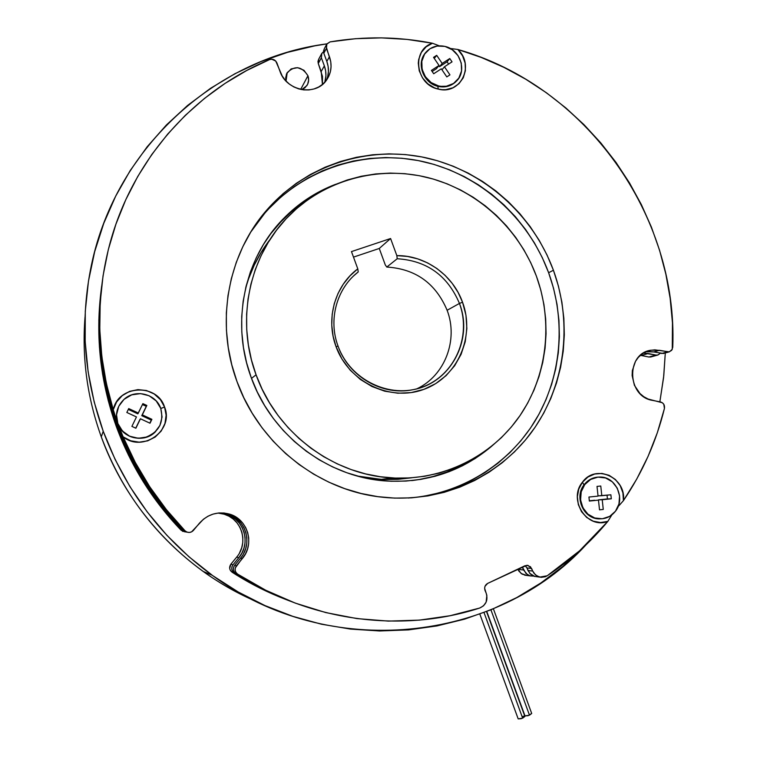 <?xml version="1.0" encoding="UTF-8"?>
<svg xmlns="http://www.w3.org/2000/svg" width="757" height="757" viewBox="0 0 757 757"><rect width="100%" height="100%" fill="white"/><g stroke="black" fill="none" stroke-linecap="round" stroke-linejoin="round"><path stroke-width="1.14" d="M490.375 447.311C460.881 471.639 426.513 482.881 387.272 481.045C328.339 477.913 271.754 435.549 251.192 377.535L257.238 391.899L264.666 405.61L273.381 418.526L283.298 430.515L294.312 441.454L306.292 451.238L319.123 459.764L332.673 466.946L346.791 472.737L361.326 477.061L376.144 479.91L391.076 481.244L405.989 481.064L420.722 479.399L435.143 476.257L449.109 471.696L462.489 465.763L475.169 458.524L490.375 447.311M411.666 480.6C432.37 478.14 451.541 471.668 469.179 461.193L460.37 466.038L447.056 471.942L433.155 476.484L418.81 479.607M335.483 184.33L316.104 193.432L303.661 201.315L292.051 210.455L281.405 220.779L271.82 232.181L263.398 244.568L256.254 257.806L250.453 271.772L246.063 286.335L243.129 301.333L241.71 316.625L241.805 332.058L243.432 347.454L246.574 362.669L251.192 377.535C230.753 322.917 244.057 258.913 282.844 219.256C297.936 203.671 315.48 192.023 335.483 184.339M280.251 222.426L290.849 212.159L302.393 203.056L312.896 196.29C301.409 203.018 291 211.222 281.68 220.902L270.713 233.762M338.048 346.129C350.217 380.156 390.139 399.223 422.359 387.073C454.768 375.434 471.772 336.345 459.452 303.434L462.536 302.213C475.368 336.477 457.682 377.194 423.929 389.344C390.366 402.014 348.731 382.153 336.061 346.687L338.048 346.129C328.055 319.709 336.742 288.322 358.222 271.943L353.822 275.728L358.222 271.943L357.787 268.839L349.914 275.908L343.262 284.206L338 293.517L334.272 303.623L332.181 314.269L331.774 325.179L333.08 336.08L336.061 346.687L342.003 359.111L350.207 370.173L360.332 379.427L371.971 386.515L384.66 391.17L397.898 393.214L411.155 392.59L423.929 389.344L435.72 383.61L446.1 375.623L454.673 365.716L461.127 354.257L465.243 341.7L466.861 328.51L465.952 315.186L462.536 302.213L459.452 303.434C447.614 275.548 426.872 260.645 397.217 258.743L396.848 255.629C425.302 255.213 452.847 274.914 462.536 302.213L458.08 292.401L452.203 283.364L445.059 275.311L436.798 268.432L427.62 262.916L417.741 258.875L407.408 256.424L396.848 255.629L390.584 238.521L351.475 251.598L357.787 268.839L351.475 251.598L390.584 238.521L379.266 248.466L385.304 264.969L379.266 248.466L353.491 257.115L379.266 248.466L390.584 238.521L396.848 255.629L397.217 258.743C426.872 260.645 447.614 275.548 459.452 303.434C473.768 339.609 450.519 383.449 412.679 389.751C382.427 396.119 348.655 376.617 338.048 346.129L336.061 346.687C325.519 318.848 334.916 285.758 357.787 268.839L358.222 271.943C336.742 288.322 328.055 319.709 338.048 346.129M447.122 310.266C458.496 339.789 444.993 375.586 416.937 388.786C444.993 375.586 458.496 339.789 447.122 310.266L459.452 303.434L447.122 310.266C435.663 283.26 415.555 268.858 386.799 267.051L397.217 258.743L386.799 267.051L385.304 264.969L386.799 267.051C415.555 268.858 435.663 283.26 447.122 310.266M251.494 378.377L256.074 374.81C235.569 320.05 249.167 255.838 288.36 216.436C324.393 179.683 378.746 165.253 427.979 177.621C477.213 190.206 518.734 228.33 536.429 276.22C553.386 322.785 547.15 376.361 519.378 416.501C491.444 456.462 442.959 480.657 392.675 477.96C333.638 475.292 276.674 432.976 256.074 374.81L251.494 378.377M270.249 239.184C258.998 253.727 250.804 270.003 245.656 288.01L248.656 278.623L254.22 265.215L261.08 252.507L269.151 240.612M381.112 479.38L357.313 476.021L369.217 478.206L383.562 479.493L397.889 479.332L411.553 477.809L381.112 479.38L392.675 477.96M536.429 276.22L540.839 290.215L543.942 304.541L545.683 319.066L546.071 333.657L545.078 348.192L542.722 362.546L539.012 376.57L533.969 390.158L527.648 403.169L520.087 415.479L511.344 426.986L501.503 437.555L490.64 447.103L478.859 455.515L466.255 462.707L452.941 468.611L439.051 473.144L424.705 476.257L410.048 477.913L395.22 478.074L380.364 476.74L365.631 473.91L351.172 469.586L337.13 463.823L323.655 456.67L310.89 448.182L298.968 438.435L288.02 427.544L278.15 415.612L269.483 402.752L262.092 389.107L256.074 374.81L251.475 360.02L248.353 344.88L246.725 329.56L246.621 314.212L248.031 298.987L250.936 284.064L255.298 269.577L261.07 255.677L268.177 242.505L276.532 230.185L286.07 218.839L296.659 208.572L308.203 199.479L320.571 191.644L333.648 185.124L347.283 179.977L361.363 176.239L375.737 173.94L390.262 173.088L404.815 173.675L419.255 175.69L433.439 179.106L447.255 183.885L460.568 189.96L473.257 197.284L485.218 205.781L496.355 215.357L506.556 225.946L515.735 237.424L523.825 249.715L530.742 262.679L536.429 276.22M117.78 423.598L117.837 423.485C114.903 413.88 117.165 405.667 124.631 398.835C136.052 388.767 156.122 394.151 160.758 408.392L156.216 400.936L149.11 395.741L140.509 393.602L131.709 394.851L124.063 399.317L118.726 406.329L116.54 414.817L117.837 423.485L122.426 430.998L129.608 436.193L138.257 438.284L147.057 436.969L154.665 432.446L159.926 425.434L162.064 416.993L160.758 408.392C164.155 422.87 158.715 432.654 144.426 437.726C131.936 439.543 123.069 434.792 117.837 423.485L117.78 423.598C123.013 434.887 131.86 439.637 144.35 437.82L150.567 435.417L155.81 431.358C145.107 443.422 122.738 438.946 117.78 423.598C115.925 418.271 116.029 412.981 118.111 407.73M128.718 408.581L138.342 413.038L142.884 403.632L146.839 405.468L142.307 414.883L151.892 419.331L150.018 423.22L140.433 418.772L135.881 428.225L131.898 426.39L136.459 416.937L126.835 412.48L128.718 408.581L138.342 413.038L137.84 413.852L128.311 409.433L137.84 413.852L142.884 403.632L146.839 405.468L146.271 406.329L142.439 404.55L146.271 406.329L146.839 405.468L141.767 415.669L146.271 406.329L141.767 415.669L142.307 414.883L151.892 419.331L151.286 420.088L141.767 415.669L151.286 420.088L151.892 419.331L150.018 423.22L140.433 418.772L135.881 428.225L131.898 426.39L136.459 416.937L126.835 412.48L128.718 408.581M149.82 423.125L151.286 420.088L149.82 423.125M135.749 428.159L139.913 419.539L135.749 428.159M456.973 80.526C452.005 85.957 445.731 87.907 438.142 86.383C444.851 87.793 450.652 86.345 455.534 82.03L456.973 80.526M438.54 85.91L438.142 86.383L446.393 86.222L453.519 83.469L458.837 78.094L461.552 70.912L461.259 63.011L458.004 55.592L452.279 49.763L444.946 46.414C460.549 49.574 467.485 71.707 455.951 81.557C451.068 85.872 445.258 87.329 438.54 85.91C423.485 82.948 416.095 62.008 426.446 51.694C431.471 46.622 437.631 44.862 444.946 46.414L437.111 46.054L429.957 48.741L424.582 54.097L421.819 61.308L422.094 69.256L425.377 76.731L431.149 82.579L438.54 85.91M452.033 61.856L444.454 66.777L449.942 74.867L446.8 76.902L441.312 68.811L433.695 73.751L431.414 70.401L439.041 65.471L433.543 57.362L436.694 55.337L442.183 63.437L449.772 58.526L452.033 61.856L444.454 66.777L441.974 69.786L444.454 66.777L449.942 74.867L446.8 76.902L441.312 68.811L433.695 73.751L431.414 70.401L439.041 65.471L436.411 68.717L432.143 71.48L436.411 68.717L439.041 65.471L433.543 57.362L436.694 55.337L434.263 58.421L436.694 55.337L442.183 63.437L439.533 66.692L438.861 65.698L439.533 66.692L442.183 63.437L449.772 58.526L447.075 61.809L439.533 66.692L447.075 61.809L449.772 58.526L452.033 61.856M425.16 53.264C416.047 63.929 423.712 83.507 438.142 86.383C423.712 83.507 416.047 63.929 425.16 53.264M448.608 64.08L447.075 61.809L448.608 64.08M600.055 518.867C584.054 519.832 573.607 497.283 584.196 484.622C574.298 496.535 582.776 517.779 597.822 518.763L600.055 518.867M584.754 484.584L584.196 484.622L584.754 484.584L581.215 491.785L580.572 499.932L582.909 507.777L587.877 514.117L594.718 517.977L602.364 518.772L609.65 516.388L615.469 511.212C611.022 516.776 605.335 519.302 598.399 518.763C583.335 517.779 574.847 496.507 584.754 484.584C588.832 479.493 594.037 476.976 600.348 477.033C615.999 476.863 625.689 498.759 615.469 511.212L618.952 504.02L619.576 495.92L617.248 488.133L612.328 481.831L605.543 477.96L597.926 477.109L590.63 479.436L584.754 484.584M599.516 509.839L598.475 500.122L589.362 501.058L588.937 497.037L598.049 496.109L597.018 486.401L600.774 486.022L601.806 495.721L610.88 494.794L611.306 498.797L602.231 499.734L603.263 509.442L599.516 509.839L598.475 500.122L589.362 501.058L588.937 497.037L598.049 496.109L597.018 486.401L600.774 486.022L601.806 495.721L598.03 495.873L610.88 494.794L611.306 498.797L607.436 498.929L607.038 495.192L607.436 498.929L611.306 498.797L598.418 499.857L607.436 498.929L598.418 499.857L602.231 499.734L603.263 509.442L599.516 509.839M598.049 477.099C592.438 477.544 587.82 480.052 584.196 484.622C587.82 480.052 592.438 477.544 598.049 477.099M589.334 500.793L594.69 500.245L589.334 500.793M101.429 287.963L99.451 315.385L100.066 343.016L103.274 370.57L109.065 397.794L117.392 424.431L129.731 453.481L145.051 481.083L163.152 506.906L183.8 530.629L186.336 531.793C189.013 533.004 191.37 532.54 193.432 530.392L199.479 523.134C207.825 514.069 217.846 511.07 229.56 514.126C247.823 519.16 255.014 544.075 242.354 558.543L240.537 558.098L234.642 565.299L233.563 567.372L233.402 569.69L234.206 571.847L235.815 573.475L242.202 577.033C314.524 622.33 403.727 632.663 479.683 608.041C486.051 605.089 488.218 600.14 486.183 593.195L484.963 590.29C484.149 587.252 485.048 584.953 487.669 583.401L485.01 586.287L484.622 588.284L486.855 595.371L486.126 602.137L483.515 605.818L479.683 608.041L450.008 615.734L419.425 620.125L388.284 621.1L356.954 618.592L325.822 612.593L295.287 603.111L265.745 590.242L237.584 574.09L235.947 572.443L235.143 570.258L235.304 567.911L245.429 553.954L247.558 548.872L248.665 543.488L248.722 538.009L247.709 532.654L245.684 527.601L242.704 523.059L238.89 519.198L234.386 516.16L229.371 514.069L224.025 513L218.546 513L213.152 514.079L208.052 516.179L203.434 519.236L191.568 531.868L189.278 532.464L186.951 532.076L185.011 530.78C158.639 503.377 138.011 472.065 123.126 436.855L117.808 423.655L117.392 424.431C132.172 464.543 154.314 499.951 183.8 530.629L185.011 530.78L166.37 509.612L149.735 486.76L135.276 462.432L123.126 436.855L117.751 423.674L113.257 409.745L106.33 383.364L101.826 356.538L99.773 329.503L100.189 302.526L103.047 275.822L108.308 249.64L115.916 224.204L125.766 199.744L137.774 176.438L151.788 154.494L167.694 134.074L185.314 115.338L204.485 98.419L225.037 83.421L246.782 70.458L269.53 59.604L271.687 59.197L275.728 61.043L282.247 76.079L285.389 80.365L289.278 84.018L293.763 86.894L298.674 88.881L303.812 89.913L308.979 89.932L313.975 88.966L318.612 87.036L322.709 84.226L326.116 80.649L328.708 76.438L330.374 71.754L331.064 66.777L330.752 61.696L326.097 46.272L326.683 44.237L330.043 41.89L355.648 38.692L381.386 37.878L407.058 39.411L432.446 43.244L439.287 45.836L432.446 43.244L426.087 46.868L421.346 52.432L418.706 59.377L418.28 63.143L419.236 70.798L422.529 77.943L427.819 83.838L434.546 87.878L438.237 89.071C415.593 84.822 411.202 49.65 432.446 43.244C398.504 36.573 364.372 36.118 330.043 41.89L326.873 43.934L326.409 48.42L329.446 56.709L326.825 61.421L328.112 66.361L328.424 71.385L327.743 76.315M618.838 505.827L623.408 500.67L618.838 505.827M539.656 577.108L547.216 575.774L579.625 550.765L607.833 521.384L611.874 514.892L607.833 521.384C587.224 529.692 567.693 499.667 582.426 482.218L583.978 484.906L582.426 482.218C595.466 463.407 626.541 477.563 623.408 500.67L622.926 492.854L620.172 485.559L615.413 479.512L609.139 475.32L601.985 473.428L594.652 474.024L587.905 477.052L582.426 482.218L578.783 489.003L577.364 496.715L578.31 504.55L581.527 511.713L586.694 517.457L593.261 521.194L600.556 522.548L607.833 521.384C590.413 542.409 570.21 560.54 547.216 575.774L545.295 576.758L541.075 577.345L536.997 576.02L533.789 573.03L530.458 566.756L526.834 565.299L487.669 583.401L524.913 565.763L528.026 565.413L531.603 568.46L532.71 571.071L528.008 570.523L530.515 574.118L534.205 576.304L539.656 577.108L535.521 574.96L532.71 571.071L528.008 570.523L526.91 567.93L529.824 573.409L534.887 576.493M649.09 351.494L653.717 351.948L659.498 350.302L668.98 351.929L671.639 350.359L672.746 347.321C678.111 215.527 586.41 85.976 457.843 49.47L450.197 48.467L457.843 49.47C475.216 65.263 460.464 95.42 438.237 89.071L437.811 86.298L438.237 89.071L442.022 89.657L445.807 89.638L452.96 87.774L458.988 83.677L463.275 77.782L465.394 70.675L465.139 63.077L462.536 55.772L457.843 49.47L481.291 57.456L503.954 67.392L525.708 79.192L546.393 92.751L565.876 107.967L584.054 124.725L600.784 142.903L615.98 162.367L629.54 182.995L641.378 204.627L651.417 227.138L659.593 250.359L665.857 274.157L670.163 298.353L672.462 322.794L672.273 349.356L669.311 351.863L654.833 349.848L650.206 350.368L645.797 351.844L641.775 354.219L638.302 357.418L635.502 361.316L632.35 370.561L632.123 375.557L634.413 385.332L640.015 393.583L643.81 396.715L648.068 399.015L662.375 402.762L663.804 404.314L664.438 408.449C656.253 441.596 642.579 472.34 623.408 500.67L636.741 479.067L648.068 456.376L657.313 432.777L664.438 408.449C664.873 405.118 663.567 402.951 660.511 401.948L652.619 400.406C626.957 396.725 625.679 353.377 651.029 350.198L659.498 350.302L653.717 351.948L663.435 353.491L653.717 351.948L646.043 351.731M113.257 409.745C118.139 384.906 157.201 383.051 164.553 406.992L160.806 408.515L164.553 406.992C174.347 430.09 142.95 453.017 123.126 436.855L130.715 440.792L139.174 442.173L147.643 440.867L155.242 437.016L161.213 431.026L164.96 423.504L166.114 415.215L164.553 406.992L160.446 399.677L154.21 393.99L146.451 390.517L137.963 389.609L129.598 391.369L122.218 395.637L116.578 401.976L113.257 409.745C96.499 354.295 95.278 299.252 109.614 244.625C131.992 160.2 193.527 91.256 269.53 59.604C272.861 58.649 275.321 59.775 276.92 62.963L279.976 71.328C286.354 91.152 315.745 96.546 326.522 80.119L326.513 80.119C331.339 73.032 332.314 65.225 329.446 56.709L326.825 61.421L323.816 53.217L326.825 61.421C329.106 67.912 328.964 74.205 326.399 80.28M553.424 270.249C573.106 324.242 565.072 386.581 531.509 432.304C497.794 477.828 439.789 503.755 381.235 497.084C318.148 490.356 259.131 443.81 236.979 381.528L243.811 397.718L252.176 413.171L262.007 427.724L273.192 441.217L285.616 453.538L299.129 464.533L313.597 474.119L328.86 482.181L344.757 488.653L361.127 493.488L377.79 496.649L394.586 498.106L411.344 497.86L427.894 495.93L444.085 492.362L459.745 487.186L474.734 480.468L488.927 472.302L502.184 462.764L514.391 451.967L525.443 440.016L535.256 427.024L543.734 413.133L550.822 398.456L556.452 383.156L560.596 367.353L563.227 351.201L564.315 334.84L563.861 318.423L561.883 302.09L558.392 285.985L553.424 270.249L547.027 255.014L539.249 240.423L530.165 226.608L519.851 213.673L508.392 201.759L495.882 190.953L482.436 181.368L468.167 173.098L453.197 166.218L437.65 160.796L421.677 156.907L405.421 154.579L389.022 153.86L372.633 154.769L356.405 157.305L340.508 161.468L325.094 167.221L310.304 174.526L296.299 183.326L283.222 193.555L271.214 205.119L260.399 217.912L250.898 231.812L242.827 246.687L236.26 262.395L231.292 278.775L227.971 295.665L226.343 312.887L226.438 330.27L228.254 347.624L231.784 364.77L236.979 381.528C215.158 322.993 227.535 254.74 266.748 210.086C306.178 164.666 369.028 145.098 426.513 157.91C484.026 170.94 532.928 214.751 553.424 270.249L548.626 272.719L553.424 270.249M408.231 498.03C460.682 494.302 508.335 464.628 535.048 420.996C561.524 377.175 566.359 321.46 548.626 272.719L553.547 288.294L557.001 304.238L558.95 320.41L559.395 336.666L558.306 352.866L555.704 368.858L551.588 384.499L546.005 399.658L538.975 414.183L530.572 427.942L520.854 440.792L509.896 452.629L497.803 463.322L484.669 472.765L470.617 480.846L455.761 487.489L440.252 492.618L424.223 496.157M525.774 566.245L526.91 567.93L531.603 568.46L526.91 567.93L525.093 565.678M324.28 48.77L323.504 51.088L323.816 53.217L326.409 48.42L323.816 53.217L324.28 48.77L326.456 44.701M183.8 530.629L187.651 532.303L183.8 530.629M222.407 513.047L227.696 514.098L232.664 516.17L237.121 519.17L240.887 522.992L243.839 527.487L245.845 532.483L246.848 537.792L246.791 543.204L245.694 548.532L243.584 553.566M240.537 558.098L242.354 558.543L236.392 565.82L234.642 565.299C232.636 568.422 233.024 571.147 235.815 573.475L263.682 589.457L290.328 601.219C273.003 594.576 256.358 586.306 240.395 576.389L235.815 573.475L237.584 574.09C234.765 571.734 234.367 568.98 236.392 565.82L234.642 565.299L240.537 558.098C253.075 543.791 245.959 519.141 227.885 514.154L219.691 512.915M269.151 208.374L281.046 196.924L293.99 186.799L307.853 178.075L322.491 170.827L337.764 165.121L353.51 160.995L369.567 158.478L385.796 157.57L402.043 158.27L418.148 160.56L433.969 164.401L449.355 169.757L464.192 176.561L478.32 184.746L491.643 194.227L504.03 204.92L515.385 216.71L525.595 229.513L534.593 243.196L542.296 257.635L548.626 272.719C528.329 217.77 479.9 174.422 422.936 161.553C365.991 148.902 303.765 168.319 264.723 213.294L250.671 232.191M101.665 286.023C95.902 332.966 101.145 379.106 117.392 424.431L117.751 423.674L116.502 420.126M667.333 351.901L661.476 353.528L667.333 351.901M101.362 288.436L99.176 317.467L99.782 344.813L102.971 372.084L108.696 399.034L116.928 425.387L129.154 454.143L144.313 481.461L162.225 507.01L182.664 530.496L181.216 530.316L182.664 530.496C153.472 500.122 131.567 465.091 116.928 425.387L116.351 426.607C130.791 465.782 152.412 500.349 181.216 530.316L185.115 531.953L181.216 530.316L161.052 507.143L143.376 481.935L128.406 454.976L116.351 426.607L116.928 425.387C100.861 380.544 95.675 334.897 101.362 288.445M517.835 569.113L518.98 571.232L522.084 574.128L526.692 575.443L521.157 573.513L517.835 569.113M640.413 355.317L648.919 357.02L651.342 356.821L648.919 357.02L640.413 355.317M318.725 59.141L317.968 61.412L318.271 63.503L322.473 76.353L322.444 84.453L321.205 71.518L318.271 63.503L321.375 57.759L324.346 65.868L325.624 70.761L325.936 75.747L324.81 82.21C326.456 76.826 326.305 71.385 324.346 65.868L321.205 71.518L324.346 65.868L321.375 57.759L321.829 53.35L323.513 51.826L321.649 53.652L321.375 57.759L318.271 63.503L318.725 59.15L321.422 54.107M100.766 293.309L98.836 320.107L99.441 347.094L102.574 374.005L108.232 400.595L116.351 426.607C100.463 382.247 95.354 337.083 101.041 291.123M236.657 557.152L230.885 564.183L236.657 557.152L238.824 557.682C251.239 543.517 244.199 519.122 226.305 514.192L218.943 512.962L226.116 514.135L231.036 516.179L235.446 519.151L239.174 522.936L242.089 527.383L244.085 532.322L245.069 537.584L245.022 542.939L243.924 548.21L241.833 553.187L238.824 557.682L236.657 557.152C248.911 543.176 241.966 519.094 224.299 514.23L217.988 513.066L224.119 514.173L228.974 516.198L233.326 519.122L237.007 522.86L239.884 527.251L241.852 532.124L242.827 537.309L242.77 542.608L241.691 547.803L239.628 552.714M230.885 564.183L229.683 568.469L230.459 570.579L232.039 572.169L259.273 587.782L285.569 599.374C268.536 592.863 252.185 584.745 236.506 575.008L232.039 572.169L234.15 572.898L261.742 588.719L288.067 600.339C270.921 593.772 254.466 585.587 238.682 575.774L232.039 572.169C229.314 569.889 228.926 567.23 230.885 564.183L232.986 564.807L231.916 566.851L231.765 569.15L232.55 571.289L234.15 572.898C231.387 570.589 230.999 567.892 232.986 564.807L230.885 564.183M522.273 567.012L526.049 573.56L529.701 575.727L533.685 576.115L530.383 575.916L527.374 574.61L523.56 569.993L517.93 569.33L523.56 569.993L522.472 567.438L521.592 567.334L522.273 567.012M643.497 353.065L655.941 355.071L657.89 355.024L660.378 353.301L657.568 355.099L648.919 357.02L655.941 355.071L648.247 353.51L641.311 355.478L648.247 353.51L643.497 353.065M182.664 530.496L186.449 532.143L182.664 530.496M238.824 557.682L232.986 564.807L238.824 557.682M524.894 716.425L521.355 718.667L518.185 718.885L522.661 718.166L484.016 612.545L522.661 718.166L524.904 716.453L486.524 611.58M486.779 611.476L524.989 715.895L529.484 715.176L490.914 609.811L529.484 715.176L531.698 713.473L493.384 608.779M307.938 75.738C309.159 79.315 308.79 82.627 306.85 85.664L301.75 89.619L304.986 87.746L307.607 84.349L308.648 80.128L307.938 75.738L300.68 89.402L307.938 75.738L303.926 70.25L297.633 67.676L291.18 68.896L286.733 73.514L285.682 77.744L286.051 81.084L287.187 72.681C294.842 65.253 301.759 66.266 307.938 75.738M101.287 436.855C87.244 397.803 81.822 357.872 85.021 317.069C81.822 357.872 87.244 397.803 101.287 436.855L103.226 431.291C84.301 378.112 80.034 324.393 90.414 270.126C113.077 149.782 214.363 58.232 326.92 43.859L314.855 45.836L287.461 52.365L260.768 61.658L235.049 73.666L210.569 88.295L187.594 105.45L166.379 125L147.17 146.773L130.195 170.571L115.67 196.167L103.775 223.315L94.663 251.731L88.474 281.121L85.286 311.165L85.172 341.549L88.143 371.914L94.18 401.948L103.226 431.291L101.287 436.855C122.019 492.154 155.98 537.016 203.179 571.45C219.615 583.24 237.007 593.11 255.336 601.077C185.522 571.1 127.696 510.095 101.287 436.855M665.299 352.951L663.586 377.506L659.858 401.825L663.785 375.671L665.299 352.951M586.117 544.747C496.942 642.116 329.853 661.978 212.111 575.197C161.695 538.397 125.407 490.432 103.226 431.291L115.187 459.613L129.911 486.609L147.255 511.978L166.994 535.426L188.9 556.726L212.726 575.632L238.19 591.974L264.997 605.591L292.845 616.359L321.432 624.203L350.444 629.076L379.569 630.969L408.515 629.9L436.978 625.925L464.694 619.122L491.407 609.612L516.851 597.519L540.829 582.994L563.123 566.227L586.117 544.747M524.989 715.895L528.178 715.677L531.688 713.444M523.002 716.33L524.062 716.188M282.844 219.256L281.68 220.902M455.534 82.03L455.951 81.557M597.822 518.763L598.399 518.763M242.202 577.033L240.395 576.389M266.748 210.086L264.723 213.294M651.029 350.198L646.724 351.447M668.98 351.929L663.113 353.557M186.336 531.793L185.115 531.632M229.56 514.126L227.885 514.154M526.938 565.29L528.026 565.413M238.682 575.774L236.506 575.008M657.559 355.099L650.528 357.049M183.96 531.48L182.503 531.291M226.305 514.192L224.299 514.23M530.383 575.916L524.667 575.178M203.179 571.45L212.111 575.197M286.335 74.451L287.187 72.681M479.843 614.097L518.185 718.885"/></g></svg>
